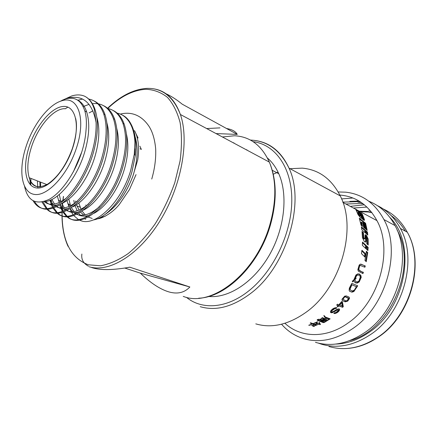 <?xml version="1.0" encoding="UTF-8"?>
<svg xmlns="http://www.w3.org/2000/svg" width="437" height="437" viewBox="0 0 437 437"><rect width="100%" height="100%" fill="white"/><g stroke="black" fill="none" stroke-linecap="round" stroke-linejoin="round"><path stroke-width="0.66" d="M137.054 137.508L138.065 137.999L135.394 132.52M98.035 218.56L105.563 216.069M130.936 123.944C135.273 132.045 136.737 142.582 135.328 155.561L131.941 171.834C124.49 197.48 106.541 218.282 93.332 219.937M85.739 219.259L84.592 218.74M80.239 215.173L78.786 213.24M68.767 204.123L69.297 206.346M70.046 208.744L71.28 211.666M71.608 212.306L73.17 214.824M73.716 215.539L78.414 219.582M79.354 220.062L80.506 220.538C95.157 227.038 121.022 202.937 130.581 170.9L134.279 154.283L134.913 142.287C134.645 136.868 133.744 132.078 132.22 127.915C128.888 119.257 123.633 114.275 116.46 112.965M77.207 210.792L75.022 205.625M74.416 203.451L73.798 200.397M134.509 130.625C138.283 137.562 139.414 146.914 137.901 158.669L137.721 159.893L137.901 158.669M81.675 152.256L73.35 171.867M29.956 179.727L30.273 184.654M44.268 201.49C57.198 201.927 76.846 179.132 84.734 151.934C89.328 135.962 89.978 122.622 86.673 111.905C84.57 105.738 81.304 101.668 76.874 99.696M66.118 198.218C57.078 205.019 49.731 206.133 44.071 201.55M37.811 188.019L37.369 180.902M39.833 181.852L40.04 186.899M45.481 201.413C48.66 204.784 52.768 205.931 57.815 204.855M61.967 203.413C74.175 198.119 88.613 178.236 94.966 156.424C99.39 141.02 100.024 128.014 96.877 117.406M77.447 201.146C69.308 207.657 62.327 209.552 56.504 206.827M55.417 206.22L54.101 205.27M53.024 204.27L50.184 200.212M51.872 199.469L54.51 204.063M55.526 205.221L56.16 205.827M57.039 206.548C60.186 208.897 64.004 209.525 68.483 208.433M72.832 206.81C84.975 201.162 98.817 181.978 104.978 160.816C109.212 146.007 109.851 133.361 106.89 122.884M88.602 203.926C80.2 210.984 72.903 213.218 66.708 210.618M65.594 210.055L63.977 208.957M62.912 208.007L60.301 204.587M59.252 202.528L57.318 196.082M59.366 194.891L60.759 201.118L58.367 200.217M61.726 203.587L64.359 207.843M67.145 210.399C70.428 212.639 74.361 213.141 78.95 211.923M83.505 210.11C95.485 204.221 108.862 185.545 114.767 165.115C118.809 150.934 119.465 138.709 116.734 128.429M99.581 206.559C90.907 214.201 83.287 216.79 76.71 214.321M75.574 213.797L73.656 212.562M72.602 211.666L70.149 208.673M68.937 206.499L66.916 200.528M68.806 199.108L70.57 205.745M71.488 207.783L74.006 211.535M75.006 212.568L76.131 213.518M77.054 214.152C80.479 216.299 84.538 216.686 89.23 215.321M93.982 213.311C105.825 207.154 118.656 189.057 124.348 169.316C128.194 155.812 128.871 144.008 126.375 133.908M63.851 99.767L60.251 101.318M59.793 101.493L65.474 98.98C74.858 96.348 81.315 100.363 84.854 111.025C86.362 116.275 86.755 122.606 86.04 130.007C85.608 136.59 84.314 143.489 82.156 150.705C75.672 172.309 61.797 192.296 49.386 199.228C36.178 205.428 27.913 201.217 24.598 186.594M67.872 107.141L65.179 108.851M134.804 148.771L134.651 154.742M105.153 214.409C116.859 206.597 126.091 193.881 132.848 176.253L133.727 173.434C137.693 159.325 138.174 147.16 135.153 136.923M26.575 145.018L25.701 147.662C18.239 171.036 21.719 192.886 34.654 194.449C47.453 196.382 67.418 175.144 76.142 148.908C86.646 118.853 78.005 94.884 61.541 100.881C48.736 104.58 33.72 123.939 26.575 145.018M58.886 200.414L59.257 202.522M59.825 204.904L60.847 208.001M61.054 208.52L62.453 211.399M62.901 212.147L66.331 216.211M66.877 216.659C80.299 229.365 110.993 203.915 121.486 166.814C126.391 149.591 126.872 135.104 122.934 123.36C119.64 114.603 114.385 109.611 107.185 108.392M112.806 110.31C117.848 112.615 121.623 117.16 124.124 123.944C128.068 135.683 127.599 150.153 122.71 167.355C112.047 205.008 80.801 230.283 67.56 216.665M67.03 216.184L63.687 211.885M63.25 211.098L62.174 208.771M33.141 200.845C39.04 210.776 48.365 211.35 61.114 202.566C73.11 193.438 85.357 174.194 91.579 153.649C94.927 142.451 96.43 132.05 96.074 122.447C92.229 102.121 82.391 94.124 66.55 98.456L61.879 100.395M64.337 99.357L71.679 95.976C76.366 94.523 80.616 94.572 84.428 96.129C89.252 98.401 92.813 102.93 95.113 109.72C98.767 121.644 98.025 136.481 92.89 154.228C86.679 174.713 74.498 193.842 62.546 202.976C49.807 211.781 40.466 211.284 34.518 201.484M30.77 185.162L30.945 178.411M41.979 202.063L46.497 208.886M47.054 209.383C59.924 222.564 90.836 196.289 101.772 158.134C106.841 140.55 107.502 125.823 103.749 113.953C100.674 105.295 95.676 100.335 88.749 99.073M93.928 100.881C98.904 103.137 102.591 107.699 104.995 114.565C108.753 126.424 108.103 141.135 103.05 158.702C91.956 197.437 60.393 223.564 47.786 209.361M47.24 208.826L42.963 201.85M40.532 186.845L40.685 182.185M50.026 200.272L51.222 204.319M51.462 204.948L52.631 207.488M53.074 208.285L56.52 212.59M57.067 213.059C70.248 225.967 100.991 200.19 111.735 162.526C116.717 145.128 117.291 130.521 113.445 118.706C109.234 107.644 102.22 102.64 92.415 103.695M103.443 105.634C108.463 107.917 112.205 112.473 114.663 119.301C118.52 131.105 117.957 145.696 112.986 163.072C102.127 201.233 70.712 226.967 57.771 213.054M57.236 212.551L53.888 207.99M53.456 207.149L52.593 205.155M50.889 203.374L52.112 203.822L51.058 199.846M84.428 96.129C88.984 98.27 92.278 102.668 94.305 109.321L96.074 122.447M82.615 99.041L77.791 100.248M89.066 104.345L83.15 106.601M92.923 110.867L89.05 112.921M78.829 203.019L81.042 209.186M82.129 211.12L85.199 214.851M88.285 217.047L92.191 218.456M371.898 212.601L368.418 212.016L360.285 211.71M359.296 211.18L367.43 211.481L371.597 212.213M335.769 344.066C346.923 343.766 357.854 339.975 368.577 332.683C406.082 308.604 416.991 243.988 389.962 217.511M377.224 205.543C386.953 210.186 394.671 217.823 400.379 228.458C418.051 259.392 403.302 313.263 370.368 334.66C353.588 345.662 337.255 348.824 321.364 344.154L318.316 343.105M315.476 342.335C331.383 347.011 347.765 343.782 364.622 332.655C397.708 311.013 412.643 256.65 394.999 225.547C388.651 213.715 379.933 205.614 368.85 201.244M255.792 323.866C271.743 328.553 288.496 324.686 306.058 312.264C340.56 288.059 357.471 228.666 340.254 195.896C331.497 178.859 318.819 169.605 302.207 168.136L290.026 168.698M339.844 195.055C355.865 196.35 368.227 204.866 376.929 220.598C393.486 250.068 379.19 302.136 347.89 323.129C326.073 338.883 300.394 337.817 284.929 323.287M338.2 191.963L345.798 192.182C362.268 194.072 374.984 203.2 383.943 219.554C401.527 251.013 386.199 306.392 352.806 328.542C335.796 339.926 319.327 343.28 303.393 338.593C294.789 335.873 287.513 331.088 281.559 324.232M349.764 340.581C390.388 330.722 417.996 266.248 397.102 230.042M363.322 203.948L360.481 203.522L345.842 204.003M361.044 202.304L357.095 201.675L342.81 202.123M319.403 324.549L320.479 324.527L319.376 322.331L319.125 323.893L316.82 324.904L315.17 324.347L318.218 323.227L315.962 322.495L317.628 321.676L313.045 323.637L310.57 322.779L310.177 323.123L312.482 323.866L308.702 325.248L310.194 325.215L310.254 324.855L312.684 323.932L314.411 324.511L311.608 325.56L313.018 325.516L314.607 324.576L316.262 325.128L312.826 326.39L314.301 326.352L314.372 325.991L319.212 324.014L319.403 324.549L319.032 322.894M321.851 318.016L322.156 317.623L324.871 318.568L322.145 320.272L321.168 320.441L319.436 319.611L322.315 318.18L321.851 318.016M327.111 318.955L325.489 319.982L326.734 320.381L325.609 320.753L325.013 320.272L324.21 321.086L323.03 321.25L324.817 320.201L323.833 319.862L322.659 320.922L321.403 321.086L325.778 318.344L326.395 318.234L324.303 319.573L325.286 319.917L327.111 318.955M323.888 315.416L325.483 317.093L330.154 318.857L324.32 322.446L323.304 322.648L317.322 320.299L317.36 319.6L319.13 319.201L318.07 320.13L323.981 322.167L329.127 319.043L325.254 317.552L324.478 316.972L323.888 315.416M226.508 128.494C232.042 129.439 235.63 131.406 237.269 134.405L216.042 133.575M164.946 93.283C170.463 95.648 176.226 99.281 182.218 104.181L237.269 134.405M91.699 267.564L92.753 267.897C101.209 270.356 113.56 270.121 129.811 267.193L189.871 286.994C184.354 292.801 177.236 294.401 168.518 291.796C159.795 289.086 150.399 282.865 140.337 273.136L189.871 286.994M208.591 296.472C228.513 298.466 253.526 282.439 269.072 255.601C284.64 228.797 288.267 194.957 278.784 173.746C275.889 167.245 272.109 162.007 267.433 158.03M85.843 204.997L86.073 205.947M233.292 142.812L233.921 142.839M246.927 149.804L246.299 149.771M124.785 268.05L140.337 273.136M81.872 254.034C81.129 259.332 83.325 263.391 88.471 266.204M206.663 128.554L219.964 127.883M367.916 250.576L368.134 247.331L366.719 246.015L366.528 249.254L367.916 250.576M362.349 245.31L362.481 242.082L366.211 245.534L366.02 248.773L362.349 245.31M367.812 235.051L367.441 232.058L365.927 230.758L366.321 233.746L367.812 235.051M365.097 228.611L363.453 221.526L359.285 218.167L361.077 225.219L362.502 226.41L361.557 222.149L362.776 223.149L363.699 227.42L365.097 228.611M330.667 311.051C332.306 308.751 334.349 307.626 336.796 307.659L336.009 308.533L334.977 308.538L331.743 310.865L331.503 311.543L331.814 311.903L333.502 311.483L336.774 309.325L339.036 308.85L339.598 309.456C339.456 310.729 338.473 311.887 336.659 312.936L335.097 313.509L333.802 313.471L334.655 312.673L336.004 312.553L338.478 310.325L338.222 309.729L332.12 312.761L330.962 312.701L330.383 312.1L330.667 311.051M336.654 305.086L337.473 304.201L338.91 304.747L341.712 301.519L342.389 301.781L343.296 306.616L342.63 307.326L338.768 305.878L337.861 306.829L337.189 306.577L338.096 305.627L336.654 305.086M341.958 299.296L344.689 296.128L346.465 295.936L349.163 297.231L349.513 298.498L347.737 301.12L345.301 301.825L342.286 300.525L341.958 299.296M354.456 282.062L353.943 280.587L352.637 281.931L352.266 281.341L353.937 279.647L355.942 275.004L358.001 273.764L360.793 275.212L361.235 277.304L359.225 281.963L357.045 283.149L354.456 282.062M358.739 269.558C360.083 270.918 361.628 271.83 363.376 272.295L362.939 273.573L358.296 271.148L357.859 269.58L359.203 265.024L360.367 264.145L365.261 265.942L364.917 267.236L360.301 265.483L359.607 266.029L358.739 269.558L358.22 269.438C359.138 270.563 360.683 271.481 362.874 272.18L362.508 273.382M364.944 260.392L366.348 251.226L367.73 252.542L366.261 261.703L364.944 260.392M361.465 253.624L361.912 250.264L365.501 253.739L364.988 257.103L361.465 253.624M358.127 214.764L355.603 208.99L359.962 212.273L362.819 219.467L361.743 218.074L360.869 218.172L358.127 214.764M364.431 219.5L362.218 213.988L360.563 212.732L363.437 220.046L364.376 220.324L364.431 219.5L363.857 219.702L361.639 214.201L362.218 213.988M349.371 288.087L351.823 283.351L357.701 285.803L353.899 291.534L351.938 292.173L349.611 291.211L349.108 290.272L349.371 288.087M365.654 229.081L364.026 221.991L365.605 223.274L367.184 230.381L365.654 229.081M365.774 233.254L365.376 230.266L361.377 226.863L361.831 229.84L365.774 233.254M362.453 237.755L362.011 231.43L363.42 232.675L363.775 237.553L364.321 238.739L364.917 238.542L365.086 234.806L365.938 234.871L366.261 240.672L365.682 241.951L364.48 241.792L362.453 237.755M368.216 245.042L368.118 238.924L366.479 235.363L366.785 243.72L368.216 245.042M352.921 198.016L341.581 198.901M278.025 172.096L273.267 174.216M349.884 201.381L359.006 201.015M361.273 202.462L357.985 202.156M359.192 214.835L358.619 215.042L357.613 212.633L358.198 212.42L359.192 214.835L360.405 216.004L359.504 213.431L358.198 212.42M358.619 215.042L359.831 216.211L360.35 216.025M361.705 218.085L359.378 212.491L356.111 210.033M359.378 212.491L359.962 212.273M361.175 218.282L361.743 218.074M363.917 220.319L363.857 219.702M361.639 214.201L361.028 213.737M361.831 250.947L364.911 253.93L365.501 253.739M364.911 253.93L364.507 256.623M366.277 251.909L367.14 252.733L367.73 252.542M367.14 252.733L365.791 261.25M363.376 272.295L362.874 272.18M360.656 265.45L359.793 265.368L359.077 265.909L358.22 269.438M365.261 265.942L364.808 265.838L364.442 267.023M360.929 264.123L364.808 265.838M354.817 279.817L356.166 278.282L355.729 277.735L354.855 278.828L356.827 275.419L357.69 275.07C358.968 274.928 359.853 275.556 360.345 276.954L358.952 281.067L357.428 281.87C356.051 282.018 355.183 281.335 354.817 279.817L354.336 279.609L355.581 277.965M355.942 281.575L354.336 279.609M356.166 278.282L355.663 278.063M354.855 278.828L354.358 278.609L356.352 275.217L357.231 274.878L358.695 275.163M353.943 280.587L353.489 280.39L352.402 281.559M359.198 273.857L360.378 275.037L360.76 277.102L358.75 281.761L356.636 282.974L355.357 282.848M351.894 284.848L350.032 289.108L350.398 290.053L352.484 290.976L354.396 290.053L356.39 286.71L351.468 284.563L349.584 288.813L350.643 290.31M356.39 286.71L351.468 284.563M357.269 285.618C355.674 288.731 354.412 290.605 353.473 291.25L351.556 291.911L349.895 291.484M348.573 298.597L345.683 296.942L344.662 297.002L342.947 299.274L345.787 300.831L346.841 300.782L348.573 298.597M348.043 297.876L345.301 296.554L344.274 296.608L342.559 298.875L343.04 299.514M348.813 296.881L349.13 298.11L347.349 300.722L344.946 301.454L342.242 300.465M341.619 302.694L342.275 306.015L339.238 304.545L341.292 302.262L341.619 302.694L339.587 304.999M338.096 305.627L336.872 304.851M337.861 306.829L337.397 306.359M338.768 305.878L338.435 305.436L337.55 306.419M342.63 307.326L338.435 305.436M343.296 306.616L342.947 306.162L342.291 306.889M342.138 301.683L342.947 306.162M336.228 307.561L335.731 308.063L334.698 308.058L331.459 310.368L331.393 311.352M336.009 308.533L335.731 308.063M337.943 309.249L338.222 309.729L337.943 309.249C337.61 308.407 332.24 312.903 331.863 312.313L330.383 312.078M339.336 309.019C339.216 310.144 338.227 311.286 336.375 312.444L334.185 313.116M359.553 219.046L362.885 221.728L363.453 221.526M362.885 221.728L364.387 228.005M361.781 225.809L360.989 222.357L361.557 222.149M364.267 222.848L365.037 223.476L365.605 223.274M365.037 223.476L366.479 229.786M365.119 232.686L364.808 230.463L365.376 230.266M364.808 230.463L361.508 227.655M366.042 231.534L366.878 232.255L367.441 232.058M366.878 232.255L367.167 234.489M362.093 232.194L362.852 232.866L363.42 232.675M362.852 232.866L363.207 237.75L363.775 237.553M364.704 238.897L363.753 238.93L363.207 237.75M365.195 242.082L365.687 240.869L365.376 235.062L365.938 234.871M365.687 240.869L366.261 240.672M367.654 244.523L367.55 239.115L368.118 238.924M367.55 239.115L366.567 236.422M362.459 242.786L365.632 245.725L366.211 245.534M365.49 248.271L365.632 245.725M367.391 250.079L367.561 247.522L368.134 247.331M367.561 247.522L366.692 246.708M323.872 318.72L322.511 318.251L320.479 319.491L321.84 319.96L323.872 318.72L323.702 318.196M322.511 318.251L322.337 317.699M322.315 318.18L322.145 317.644M321.266 320.206L321.108 319.709M324.036 318.813L323.85 318.245M322.659 320.922L322.511 320.458M324.817 320.201L324.653 319.698M324.21 321.086L324.068 320.649M325.013 320.272L324.849 319.764M325.702 320.512L325.538 320.004M324.429 316.142L323.893 315.623M329.127 319.043L328.935 318.453M317.623 320.414L317.366 319.6M323.369 322.38L323.216 321.905M324.32 322.446L324.194 322.047M329.323 319.114L329.127 318.518M317.125 323.336L315.405 322.757L313.242 323.702L314.968 324.281L317.125 323.336L317.043 322.861M319.212 324.014L319.026 322.938M314.301 326.352L314.23 325.904M316.262 325.128L316.186 324.691M314.607 324.576L314.536 324.134M313.018 325.516L312.947 325.079M314.411 324.511L314.334 324.068M312.684 323.932L312.608 323.489M310.194 325.215L310.117 324.767M312.482 323.866L312.411 323.424M317.322 323.407L317.24 322.921M319.223 323.489L319.578 323.435M139.856 146.177L141.353 149.405L140.069 148.804M134.913 142.287C134.798 136.945 134.055 132.231 132.69 128.139C130.548 121.95 127.282 117.684 122.895 115.341M137.721 159.893L132.848 176.253M88.973 217.265L88.214 217.091M86.892 216.676L85.466 216.064M83.806 215.097L80.572 212.163M79.059 210.11L76.502 204.691M75.83 202.435L75.497 201.047M72.471 148.624C64.823 171.588 47.223 190.073 36.14 187.877C24.936 186.025 22.396 165.989 29.634 145.259C36.724 124.512 52.287 106.437 63.949 106.415C75.71 106.054 80.288 125.67 72.471 148.624M64.823 108.682C53.713 108.387 38.5 125.998 31.835 145.92C27.624 158.555 26.744 169.163 29.203 177.739C30.929 182.988 33.922 186.015 38.177 186.807L39.51 186.938M328.941 346.497C344.804 351.162 361.077 348.076 377.759 337.233C410.49 316.148 424.993 262.916 407.306 232.205C401.406 221.346 393.42 213.622 383.347 209.033M186.441 297.346C201.938 310.101 226.688 308.702 248.926 290.758C273.557 271.251 291.73 233.063 291.801 200.25C291.943 167.36 275.091 144.489 253.105 141.675M254.553 140.414C269.787 142.309 281.275 151.552 289.004 168.141C305.523 202.298 286.645 266.412 251.073 293.112C232.987 306.801 216.042 311.324 200.239 306.681M370.237 210.547L368.888 210.355M183.223 296.433L184.348 296.789C212.371 307.058 256.169 272.978 269.776 224.984C276.626 200.681 276.484 179.722 269.345 162.111C261.626 145.313 249.986 136.535 234.429 135.77L222.395 136.978M62.109 215.725C62.589 241.983 71.34 258.343 88.356 264.795L100.483 265.794C109.37 264.205 118.613 260.124 128.21 253.558C137.775 245.61 146.799 235.652 155.277 223.689C163.176 210.842 169.687 197.147 174.816 182.617L180.055 161.051C181.885 146.996 181.901 134.186 180.11 122.617C177.335 112.096 173.107 103.667 167.437 97.342C161.111 92.344 153.961 89.661 146.002 89.285C133.269 90.027 120.508 96.43 107.726 108.491M152.606 88.678C165.377 90.235 174.642 98.838 180.388 114.489C189.543 140.681 181.53 185.845 160.297 220.395C139.119 255.039 109.152 272.983 89.159 266.761M63.507 196.475L62.972 200.479M62.688 203.068L62.3 208.039M62.256 208.782L62.147 211.503M62.125 212.371L62.109 215.687M364.371 204.784L350.294 206.379M353.38 208.023L366.943 207.062M391.148 215.578C396.763 219.565 401.488 224.755 405.334 231.14M359.607 266.029L359.077 265.909M360.394 265.461L359.886 265.346M356.827 275.419L356.352 275.217M359.225 281.963L358.75 281.761M361.235 277.304L360.76 277.102M360.793 275.212L360.378 275.037M350.856 286.77L350.398 286.464M350.398 290.053L349.966 289.769M350.032 289.108L349.584 288.813M353.899 291.534L353.473 291.25M344.662 297.002L344.274 296.608M342.947 299.274L342.559 298.875M349.163 297.231L348.835 296.898M345.301 301.825L344.946 301.454M347.737 301.12L347.349 300.722M349.513 298.498L349.13 298.11M332.12 312.761L331.863 312.313M335.097 313.509L334.829 313.05M336.659 312.936L336.375 312.444M339.598 309.456L339.352 309.035M331.503 311.543L331.224 311.057M331.743 310.865L331.459 310.368M334.977 308.538L334.698 308.058M363.753 238.93L364.321 238.739M324.478 316.972L324.123 315.885M325.98 317.907L325.773 317.257M151.748 179.044C154.753 168.698 156.058 158.653 155.676 148.908C154.807 139.348 152.551 131.772 148.908 126.167C140.534 113.91 129.893 111.714 120.333 114.095M67.822 203.768L70.166 204.653M84.854 111.025L86.673 111.905M60.443 206.898L61.639 207.34M94.305 109.321L95.113 109.72M103.749 113.953L104.995 114.565M113.445 118.706L114.663 119.306M122.934 123.36L124.124 123.944M72.269 148.777C66.151 165.279 58.017 177.018 47.868 183.988C38.057 189.112 31.83 187.031 29.203 177.739L46.868 184.578M97.566 218.751C100.057 219.052 111.348 214.474 119.388 204.374L129.407 189.658L136.038 174.62M348.415 348.371C358.586 347.431 368.484 343.722 378.103 337.249M371.565 212.169L366.703 211.393M400.379 228.458L407.306 232.205C425.299 263.058 410.851 316.153 378.196 337.184M250.39 140.064C267.329 140.79 280.204 150.153 289.004 168.141L340.254 195.896M383.943 219.554L394.999 225.547M198.726 298.198C225.842 297.34 258.928 265.193 270.328 225.306C277.145 200.976 276.818 179.907 269.345 162.111L180.388 114.489C173.325 96.632 162.132 87.93 146.81 88.389C133.607 89.23 120.465 95.911 107.387 108.425M272.284 170.321L278.784 173.746M86.078 205.947L85.925 205.029M63.392 196.432L62.846 200.561M62.567 203.129L62.185 208.039M62.147 208.766L62.038 211.541M62.016 212.404L61.999 215.654M61.999 215.681C62.12 227.382 64.124 237.591 68.019 246.315M342.919 202.44L355.751 209.29M356.625 209.76L376.929 220.598M356.445 210.279L356.16 210.131M360.301 265.483L359.793 265.368M357.69 275.07L357.231 274.878M357.045 283.149L356.636 282.974M351.938 292.173L351.556 291.911M345.683 296.942L345.301 296.554M344.946 301.792L344.591 301.426M330.962 312.701L330.711 312.269M365.682 241.951L365.305 242.082M325.254 317.552L324.997 316.759M318.01 319.944L317.901 319.594M317.322 320.299L317.175 319.846M72.324 148.618C76.3 136.213 77.415 126.173 75.672 118.498M132.22 127.915L132.69 128.139M61.541 100.881L65.474 98.98M66.55 98.456L71.679 95.976M135.328 155.561L134.279 154.283M76.978 205.985L80.146 207.182"/></g></svg>
